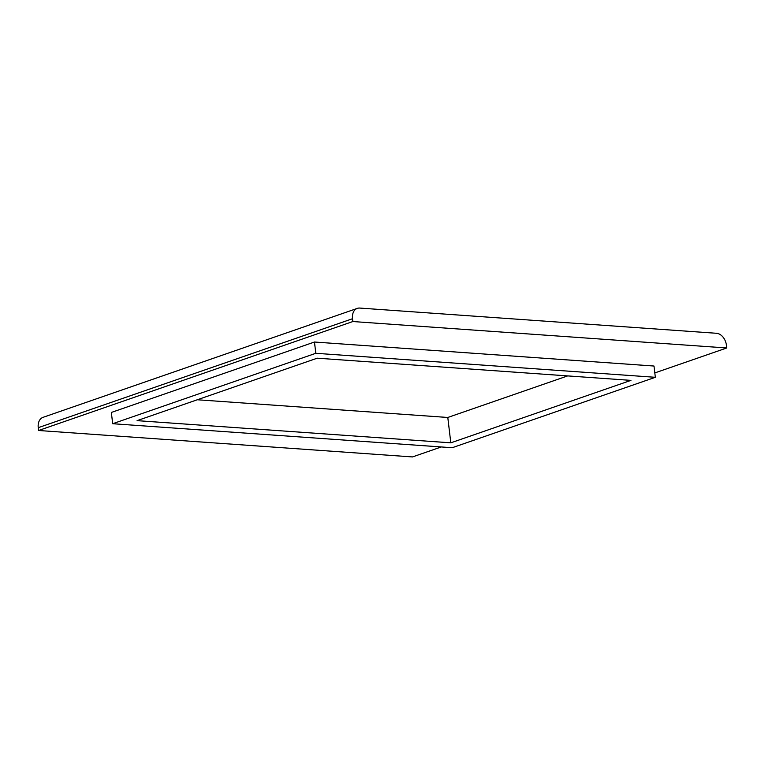 <?xml version="1.0" encoding="UTF-8"?>
<svg xmlns="http://www.w3.org/2000/svg" width="765" height="765" viewBox="0 0 765 765"><rect width="100%" height="100%" fill="white"/><g stroke="black" fill="none" stroke-linecap="round" stroke-linejoin="round"><path stroke-width="1.15" d="M450.815 442.83L630.943 380.377L317.207 358.192L137.078 420.645L450.815 442.83L447.793 417.47L567.687 375.902M197.313 399.76L447.793 417.47M726.415 345.168A11.599 8.281 70.9 0 0 716.47 333.282L359.76 308.066A11.599 8.281 -109.1 0 0 357.303 308.381A11.599 8.281 -109.1 0 0 352.512 318.728L352.847 321.539L726.75 347.979L726.415 345.168M357.303 308.381L43.05 417.336A11.599 8.281 70.9 0 0 38.25 427.683L38.585 430.494L412.488 456.935L441.29 446.951M38.585 430.494L352.847 321.539M726.75 347.979L654.811 372.928M315.811 353.296L112.694 423.714L452.211 447.726L655.337 377.298L315.811 353.296L314.463 342.022L653.989 366.033L655.337 377.298M314.463 342.022L111.346 412.45L112.694 423.714M38.25 427.683L352.512 318.728"/></g></svg>
